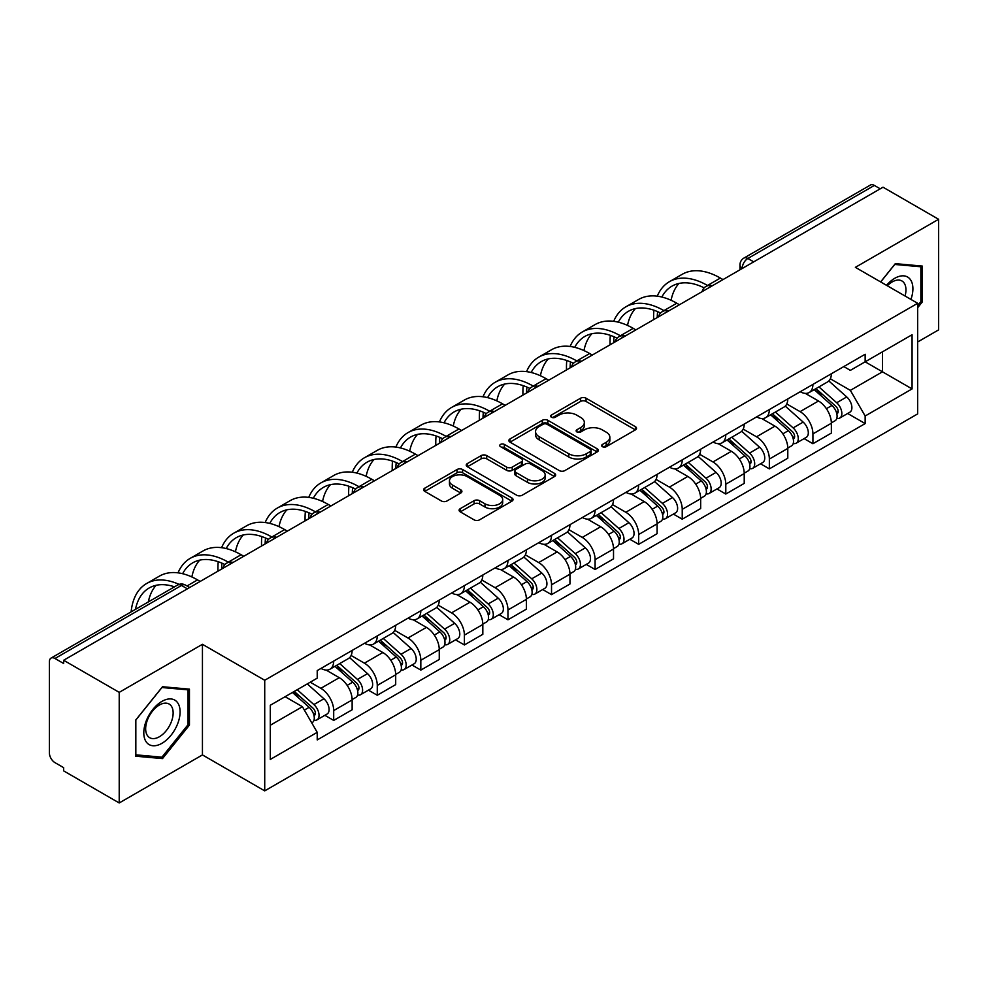<?xml version="1.0" encoding="UTF-8"?>
<svg xmlns="http://www.w3.org/2000/svg" width="988" height="988" viewBox="0 0 988 988"><rect width="100%" height="100%" fill="white"/><g stroke="black" fill="none" stroke-linecap="round" stroke-linejoin="round"><path stroke-width="1.48" d="M602.433 446.675A2.717 1.568 0 0 0 606.274 446.675L635.395 429.866A3.878 2.235 0 0 0 636.531 428.273A3.878 2.235 0 0 0 635.395 426.693L586.057 398.213A3.878 2.235 0 0 0 580.574 398.213L551.452 415.022A2.717 1.568 0 0 0 550.649 416.133A2.717 1.568 0 0 0 551.452 417.245A2.717 1.568 0 0 0 555.281 417.245L559.06 415.059A12.399 7.163 0 0 1 576.597 415.059L580.709 417.442A12.399 7.163 0 0 1 584.34 422.506A12.399 7.163 0 0 1 580.709 427.569L576.943 429.743A2.717 1.568 0 0 0 576.152 430.854A2.717 1.568 0 0 0 576.943 431.954A2.717 1.568 0 0 0 580.783 431.954L584.55 429.78A12.399 7.163 0 0 1 602.087 429.78L606.2 432.151A12.399 7.163 0 0 1 609.843 437.215A12.399 7.163 0 0 1 606.2 442.291L602.433 444.464A2.717 1.568 0 0 0 601.643 445.563A2.717 1.568 0 0 0 602.433 446.675L602.433 444.464M460.235 508.672A3.878 2.235 0 0 0 459.099 510.265A3.878 2.235 0 0 0 460.235 511.846L474.079 519.836A3.878 2.235 0 0 0 479.563 519.836L511.908 501.163A3.878 2.235 0 0 0 513.044 499.582A3.878 2.235 0 0 0 511.908 497.989L462.569 469.51A3.878 2.235 0 0 0 457.086 469.51L424.741 488.183A3.878 2.235 0 0 0 423.605 489.764A3.878 2.235 0 0 0 424.741 491.345L441.451 501.002A3.878 2.235 0 0 0 446.934 501.002L460.779 493.012A3.878 2.235 0 0 0 461.915 491.431A3.878 2.235 0 0 0 460.779 489.838L452.492 485.059A10.374 5.99 0 0 1 449.454 480.823A10.374 5.99 0 0 1 455.851 475.29A10.374 5.99 0 0 1 467.151 476.587L499.644 495.346A10.374 5.99 0 0 1 502.682 499.582A10.374 5.99 0 0 1 496.272 505.103A10.374 5.99 0 0 1 484.972 503.806L479.563 500.681A3.878 2.235 0 0 0 474.079 500.681L460.235 508.672L460.235 511.846M264.722 680.263L202.441 644.3L119.215 692.353L63.64 660.268L883.025 187.201L938.6 219.287L855.373 267.34L917.654 303.291L264.722 680.263L264.722 790.869L917.654 413.898L917.654 303.291M559.332 470.609A3.878 2.235 0 0 0 564.815 470.609L597.16 451.936A3.878 2.235 0 0 0 598.296 450.355A3.878 2.235 0 0 0 597.16 448.774L547.821 420.283A3.878 2.235 0 0 0 542.338 420.283L509.993 438.956A3.878 2.235 0 0 0 508.857 440.549A3.878 2.235 0 0 0 509.993 442.13L559.332 470.609M501.62 447.268A2.717 1.568 0 0 1 504.374 447.65L504.374 444.427L554.527 473.388A3.878 2.235 0 0 1 555.664 474.969A3.878 2.235 0 0 1 554.527 476.549L522.183 495.223A3.878 2.235 0 0 1 516.699 495.223L467.361 466.731L467.361 463.57A3.878 2.235 0 0 0 466.225 465.15A3.878 2.235 0 0 0 467.361 466.731M467.361 463.57L481.205 455.579A3.878 2.235 0 0 1 486.689 455.579L506.696 467.139A3.878 2.235 0 0 0 512.179 467.139L521.368 461.828A3.878 2.235 0 0 0 522.504 460.247A3.878 2.235 0 0 0 521.368 458.667L500.533 446.638A2.717 1.568 0 0 1 499.73 445.526A2.717 1.568 0 0 1 501.41 444.081A2.717 1.568 0 0 1 504.374 444.427M119.215 692.353L119.215 802.96L63.64 770.875L63.64 767.651L54.982 762.65A7.904 4.557 -120 0 1 49.4 752.98L49.4 661.713A7.904 4.557 -120 0 1 51.03 658.107L177.544 585.069A7.904 4.557 60 0 1 181.496 585.452L54.982 658.49A7.904 4.557 -120 0 0 51.03 658.107M917.654 341.984L938.6 329.893L938.6 219.287M119.215 802.96L202.441 754.918L264.722 790.869M63.64 660.268L63.64 663.491L54.982 658.49M753.721 261.857L747.854 258.473A7.904 4.557 60 0 0 743.902 258.078L870.416 185.04A7.904 4.557 60 0 1 874.368 185.423L747.854 258.473A7.904 4.557 120 0 0 742.272 268.143L742.272 268.464M880.234 188.819L874.368 185.423M812.926 384.394A18.167 10.485 60 0 1 809.16 392.545L827.598 381.911A18.167 10.485 -120 0 0 831.365 373.748M786.769 403.956L800.082 411.638A18.167 10.485 60 0 1 812.926 433.893L831.365 423.247A18.167 10.485 -120 0 0 818.509 401.005L805.319 393.385M831.365 423.247L831.365 433.09L812.926 443.723L804.096 438.623M809.16 392.545A18.167 10.485 60 0 1 800.218 391.73M812.926 433.893L812.926 443.723M769.356 409.551A18.167 10.485 60 0 1 765.601 417.702L784.027 407.056A18.167 10.485 -120 0 0 787.794 398.905M760.525 463.78L769.356 468.88L787.794 458.234L787.794 448.404A18.167 10.485 -120 0 0 774.95 426.149L761.748 418.541M765.601 417.702A18.167 10.485 60 0 1 756.66 416.887M743.198 429.113L756.512 436.795A18.167 10.485 60 0 1 769.356 459.05L769.356 468.88M725.797 434.695A18.167 10.485 60 0 1 722.03 442.859L740.469 432.213A18.167 10.485 -120 0 0 744.223 424.062M716.955 488.937L725.797 494.037L744.223 483.391L744.223 473.561A18.167 10.485 -120 0 0 731.379 451.306L718.19 443.686M722.03 442.859A18.167 10.485 60 0 1 713.089 442.031M699.64 454.258L712.953 461.952A18.167 10.485 60 0 1 725.797 484.194L725.797 494.037M682.226 459.852A18.167 10.485 60 0 1 678.472 468.003L696.898 457.37A18.167 10.485 -120 0 0 700.665 449.207M673.396 514.081L682.226 519.182L700.665 508.548L700.665 498.705A18.167 10.485 -120 0 0 687.809 476.463L674.619 468.843M678.472 468.003A18.167 10.485 60 0 1 669.518 467.188M656.069 479.415L669.382 487.096A18.167 10.485 60 0 1 682.226 509.351L682.226 519.182M638.668 485.009A18.167 10.485 60 0 1 634.901 493.16L653.327 482.514A18.167 10.485 -120 0 0 657.094 474.364M629.825 539.238L638.668 544.339L657.094 533.693L657.094 523.862A18.167 10.485 -120 0 0 644.25 501.608L631.06 494M634.901 493.16A18.167 10.485 60 0 1 625.96 492.345M612.498 504.572L625.812 512.253A18.167 10.485 60 0 1 638.668 534.508L638.668 544.339M595.097 510.154A18.167 10.485 60 0 1 591.33 518.317L609.769 507.671A18.167 10.485 -120 0 0 613.523 499.52M586.255 564.395L595.097 569.496L613.523 558.85L613.523 549.019A18.167 10.485 -120 0 0 600.679 526.765L587.49 519.145M591.33 518.317A18.167 10.485 60 0 1 582.389 517.49M568.94 529.716L582.253 537.41A18.167 10.485 60 0 1 595.097 559.653L595.097 569.496M551.526 535.311A18.167 10.485 60 0 1 547.772 543.462L566.198 532.828A18.167 10.485 -120 0 0 569.965 524.665M542.696 589.54L551.526 594.64L569.965 584.007L569.965 574.164A18.167 10.485 -120 0 0 557.121 551.922L543.919 544.302M547.772 543.462A18.167 10.485 60 0 1 538.818 542.647M525.369 554.873L538.682 562.555A18.167 10.485 60 0 1 551.526 584.81L551.526 594.64M507.968 560.468A18.167 10.485 60 0 1 504.201 568.619L522.627 557.973A18.167 10.485 -120 0 0 526.394 549.822M499.125 614.697L507.968 619.797L526.394 609.151L526.394 599.321A18.167 10.485 -120 0 0 513.55 577.066L500.36 569.459M504.201 568.619A18.167 10.485 60 0 1 495.26 567.804M481.811 580.03L495.112 587.712A18.167 10.485 60 0 1 507.968 609.966L507.968 619.797M464.397 585.612A18.167 10.485 60 0 1 460.63 593.776L479.069 583.13A18.167 10.485 -120 0 0 482.823 574.979M455.554 639.854L464.397 644.954L482.823 634.308L482.823 624.478A18.167 10.485 -120 0 0 469.979 602.223L456.789 594.603M460.63 593.776A18.167 10.485 60 0 1 451.689 592.948M438.24 605.175L451.553 612.869A18.167 10.485 60 0 1 464.397 635.111L464.397 644.954M420.826 610.769A18.167 10.485 60 0 1 417.072 618.92L435.498 608.287A18.167 10.485 -120 0 0 439.265 600.124M411.996 664.998L420.826 670.099L439.265 659.465L439.265 649.622A18.167 10.485 -120 0 0 426.421 627.38L413.219 619.76M417.072 618.92A18.167 10.485 60 0 1 408.13 618.105M394.669 630.332L407.982 638.013A18.167 10.485 60 0 1 420.826 660.268L420.826 670.099M377.268 635.926A18.167 10.485 60 0 1 373.501 644.077L391.94 633.432A18.167 10.485 -120 0 0 395.694 625.281M368.425 690.155L377.268 695.256L395.694 684.61L395.694 674.779A18.167 10.485 -120 0 0 382.85 652.525L369.66 644.917M373.501 644.077A18.167 10.485 60 0 1 364.56 643.262M351.111 655.489L364.424 663.17A18.167 10.485 60 0 1 377.268 685.425L377.268 695.256M333.697 661.071A18.167 10.485 60 0 1 329.93 669.234L348.369 658.588A18.167 10.485 -120 0 0 352.136 650.437M324.867 715.312L333.697 720.413L352.136 709.767L352.136 699.936A18.167 10.485 -120 0 0 339.279 677.682L326.089 670.062M329.93 669.234A18.167 10.485 60 0 1 320.989 668.407M310.244 682.202L320.853 688.327A18.167 10.485 60 0 1 333.697 710.57L333.697 720.413M843.789 366.573L850.347 370.364L912.072 334.734L882.469 351.827L882.469 371.821L850.347 390.359L830.34 378.799M270.304 725.241L302.414 706.704L317.222 732.343L270.304 759.426L270.304 705.247L317.222 678.163L317.222 670.593L865.155 354.247L865.155 361.818L912.072 388.914L865.155 415.997L850.347 390.359M912.072 334.734L912.072 388.914M317.222 732.343L317.222 739.926L865.155 423.58L865.155 415.997M917.654 307.725L922.261 301.995L922.261 266.056L895.313 263.648L880.629 281.913M202.441 644.3L202.441 754.918M135.554 756.191L162.501 758.599L189.449 725.069L189.449 689.142L162.501 686.734L135.554 720.264L135.554 756.191M302.414 706.704L285.1 696.713M847.655 413.478L865.155 423.58M920.865 301.179L922.261 301.995M159.661 756.956L162.501 758.599M188.053 724.266L189.449 725.069M603.52 447.058L606.2 445.514A12.399 7.163 0 0 0 609.843 440.45L609.843 437.215M584.34 422.506L584.34 425.729A12.399 7.163 0 0 1 580.709 430.793L578.029 432.336M635.346 429.891L586.057 401.437A3.878 2.235 0 0 0 580.574 401.437L552.539 417.628M597.11 451.973L547.821 423.506A3.878 2.235 0 0 0 542.338 423.506L510.043 442.155M590.305 451.467A2.717 1.568 0 0 0 591.096 450.355A2.717 1.568 0 0 0 590.305 449.244L546.994 424.247A2.717 1.568 0 0 0 543.153 424.247L539.176 426.532A12.399 7.163 0 0 0 535.545 431.608A12.399 7.163 0 0 0 539.176 436.671L568.792 453.764A12.399 7.163 0 0 0 586.329 453.764L590.305 451.467L590.305 454.69A2.717 1.568 0 0 0 591.096 453.578L591.096 450.355M535.545 431.608L535.545 434.831A12.399 7.163 0 0 0 539.176 439.895L539.176 436.671M590.305 454.69L586.329 456.987A12.399 7.163 0 0 1 568.792 456.987L539.176 439.895M467.41 466.768L481.205 458.803L481.205 455.579M522.504 460.247L522.504 463.471A3.878 2.235 0 0 1 521.368 465.052L512.179 470.362A3.878 2.235 0 0 1 506.696 470.362L486.689 458.803A3.878 2.235 0 0 0 481.205 458.803M504.374 447.65L554.478 476.574M527.469 479.118A10.374 5.99 0 0 0 538.769 480.415A10.374 5.99 0 0 0 545.166 474.882A10.374 5.99 0 0 0 542.128 470.659L530.68 464.051A3.878 2.235 0 0 0 525.196 464.051L516.02 469.349A3.878 2.235 0 0 0 514.884 470.93A3.878 2.235 0 0 0 516.02 472.511L527.469 479.118L527.469 482.342A10.374 5.99 0 0 0 538.769 483.638A10.374 5.99 0 0 0 545.166 478.118L545.166 474.882M514.884 470.93L514.884 474.154A3.878 2.235 0 0 0 516.02 475.734L516.02 472.511M527.469 482.342L516.02 475.734M502.682 499.582L502.682 502.806A10.374 5.99 0 0 1 496.272 508.338A10.374 5.99 0 0 1 484.972 507.029L479.563 503.905A3.878 2.235 0 0 0 474.079 503.905L460.285 511.87M449.454 480.823L449.454 484.046A10.374 5.99 0 0 0 452.492 488.282L452.492 485.059M460.729 493.037L452.492 488.282M511.858 501.188L462.569 472.733A3.878 2.235 0 0 0 457.086 472.733L424.791 491.382M814.186 389.655L831.945 405.488A9.868 5.706 60 0 1 835.045 420.764L831.353 422.889M814.655 390.075L823.016 394.891M815.977 388.617L835.737 406.241A4.742 2.742 60 0 1 837.219 413.577A4.742 2.742 60 0 1 836.787 413.737M818.941 386.913L836.688 402.746A9.868 5.706 60 0 1 839.788 418.023A9.868 5.706 60 0 1 836.811 418.332M828.833 380.96L846.741 396.941A9.868 5.706 60 0 1 849.841 412.218L839.788 418.023M723.006 279.592L720.351 278.06A76.224 44.003 -120 0 0 682.239 274.281L669.395 281.704A76.224 44.003 -120 0 0 657.267 296.165M707.828 285.668L707.507 285.47A76.224 44.003 -120 0 0 669.395 281.704M653.908 310.195A76.224 44.003 -120 0 0 653.599 316.592L653.599 319.655M657.242 317.556A71.087 41.039 60 0 1 657.625 311.64M661.861 297.03A71.087 41.039 60 0 1 671.964 286.149A71.087 41.039 60 0 1 704.148 287.854M671.087 300.278A71.087 41.039 60 0 1 678.966 283.457M770.615 414.799L788.375 430.644A9.868 5.706 60 0 1 791.474 445.909L787.794 448.033M771.097 415.219L779.446 420.048M772.418 413.774L792.166 431.398A4.742 2.742 60 0 1 793.648 438.721A4.742 2.742 60 0 1 793.216 438.894M775.37 412.058L793.117 427.903A9.868 5.706 60 0 1 796.217 443.167A9.868 5.706 60 0 1 793.24 443.489M785.262 406.117L803.17 422.098A9.868 5.706 60 0 1 806.27 437.363L796.217 443.167M727.057 439.956L744.804 455.801A9.868 5.706 60 0 1 747.904 471.066L744.223 473.19M727.526 440.376L735.887 445.205M728.848 438.919L748.595 456.542A4.742 2.742 60 0 1 750.09 463.878A4.742 2.742 60 0 1 749.657 464.051M731.799 437.215L749.559 453.06A9.868 5.706 60 0 1 752.658 468.324A9.868 5.706 60 0 1 749.67 468.645M741.704 431.274L759.611 447.255A9.868 5.706 60 0 1 762.711 462.52L752.658 468.324M910.936 299.413A25.676 14.82 120 0 0 910.479 279.703A25.676 14.82 120 0 0 886.532 285.322M905.057 296.017A19.439 11.226 120 0 0 904.106 282.988A19.439 11.226 120 0 0 901.933 280.963A19.439 11.226 120 0 0 887.323 285.779M880.691 281.951L894.758 264.451L920.865 266.772L920.865 301.599L917.654 305.588M919.136 265.784L920.865 266.772M177.667 702.789A25.676 14.82 120 0 0 152.868 709.433A25.676 14.82 120 0 0 146.224 741.902A25.676 14.82 120 0 0 171.023 735.257A25.676 14.82 120 0 0 177.667 702.789M171.307 706.062A19.439 11.226 120 0 0 169.121 704.036A19.439 11.226 120 0 0 151.028 713.114A19.439 11.226 120 0 0 147.496 735.677A19.439 11.226 120 0 0 149.682 737.703A19.439 11.226 120 0 0 167.762 728.638A19.439 11.226 120 0 0 171.307 706.062M161.946 757.166L135.838 754.832L135.838 720.017L161.946 687.525L188.053 689.859L188.053 724.673L161.946 757.166M186.324 688.858L188.053 689.859M679.435 304.749L676.78 303.217A76.224 44.003 -120 0 0 638.668 299.438L625.824 306.848A76.224 44.003 -120 0 0 613.696 321.322M664.269 310.812L663.936 310.627A76.224 44.003 -120 0 0 625.824 306.848M610.337 335.352A76.224 44.003 -120 0 0 610.041 341.749L610.041 344.812M613.672 342.713A71.087 41.039 60 0 1 614.067 336.797M618.303 322.187A71.087 41.039 60 0 1 628.393 311.294A71.087 41.039 60 0 1 660.577 313.011M627.528 325.423A71.087 41.039 60 0 1 635.395 308.602M635.864 329.893L633.222 328.362A76.224 44.003 -120 0 0 595.109 324.583L582.253 332.005A76.224 44.003 -120 0 0 570.125 346.467M620.699 335.969L620.365 335.784A76.224 44.003 -120 0 0 582.253 332.005M566.766 360.497A76.224 44.003 -120 0 0 566.47 366.906L566.47 369.957M570.113 367.857A71.087 41.039 60 0 1 570.496 361.941M574.732 347.331A71.087 41.039 60 0 1 584.822 336.451A71.087 41.039 60 0 1 617.018 338.168M583.957 350.579A71.087 41.039 60 0 1 591.837 333.759M683.486 465.113L701.245 480.946A9.868 5.706 60 0 1 704.345 496.223L700.653 498.347M683.955 465.533L692.316 470.35M685.277 464.076L705.037 481.699A4.742 2.742 60 0 1 706.519 489.035A4.742 2.742 60 0 1 706.087 489.196M688.241 462.372L705.988 478.204A9.868 5.706 60 0 1 709.088 493.481A9.868 5.706 60 0 1 706.111 493.79M698.133 456.419L716.041 472.4A9.868 5.706 60 0 1 719.14 487.677L709.088 493.481M639.928 490.258L657.675 506.103A9.868 5.706 60 0 1 660.774 521.368L657.094 523.492M640.397 490.678L648.745 495.507M641.718 489.221L661.466 506.856A4.742 2.742 60 0 1 662.96 514.18A4.742 2.742 60 0 1 662.528 514.353M644.67 487.516L662.417 503.361A9.868 5.706 60 0 1 665.517 518.626A9.868 5.706 60 0 1 662.54 518.947M654.575 481.576L672.482 497.557A9.868 5.706 60 0 1 675.582 512.821L665.517 518.626M596.357 515.415L614.104 531.26A9.868 5.706 60 0 1 617.204 546.525L613.523 548.649M596.826 515.835L605.187 520.651M598.148 514.378L617.895 532.001A4.742 2.742 60 0 1 619.39 539.337A4.742 2.742 60 0 1 618.957 539.51M601.099 512.673L618.859 528.518A9.868 5.706 60 0 1 621.958 543.783A9.868 5.706 60 0 1 618.97 544.104M611.004 506.733L628.911 522.714A9.868 5.706 60 0 1 632.011 537.978L621.958 543.783M592.306 355.05L589.651 353.519A76.224 44.003 -120 0 0 551.539 349.74L538.695 357.162A76.224 44.003 -120 0 0 526.567 371.624M577.128 361.126L576.807 360.929A76.224 44.003 -120 0 0 538.695 357.162M523.208 385.653A76.224 44.003 -120 0 0 522.899 392.051L522.899 395.114M526.542 393.014A71.087 41.039 60 0 1 526.937 387.098M531.161 372.488A71.087 41.039 60 0 1 541.263 361.608A71.087 41.039 60 0 1 573.448 363.312M540.399 375.736A71.087 41.039 60 0 1 548.266 358.916M548.735 380.207L546.08 378.676A76.224 44.003 -120 0 0 507.968 374.897L495.124 382.307A76.224 44.003 -120 0 0 482.996 396.781M533.569 386.271L533.236 386.086A76.224 44.003 -120 0 0 495.124 382.307M479.637 410.81A76.224 44.003 -120 0 0 479.341 417.208L479.341 420.271M482.984 418.171A71.087 41.039 60 0 1 483.367 412.255M487.603 397.645A71.087 41.039 60 0 1 497.693 386.753A71.087 41.039 60 0 1 529.877 388.469M496.828 400.881A71.087 41.039 60 0 1 504.695 384.06M505.177 405.352L502.522 403.82A76.224 44.003 -120 0 0 464.409 400.041L451.553 407.464A76.224 44.003 -120 0 0 439.425 421.925M489.999 411.428L489.665 411.243A76.224 44.003 -120 0 0 451.553 407.464M436.079 435.955A76.224 44.003 -120 0 0 435.77 442.365L435.77 445.415M439.413 443.316A71.087 41.039 60 0 1 439.796 437.4M444.032 422.79A71.087 41.039 60 0 1 454.122 411.91A71.087 41.039 60 0 1 486.318 413.626M453.257 426.038A71.087 41.039 60 0 1 461.137 409.217M552.786 540.572L570.545 556.405A9.868 5.706 60 0 1 573.645 571.669L569.953 573.806M553.255 540.992L561.616 545.808M554.577 539.534L574.337 557.158A4.742 2.742 60 0 1 575.819 564.494A4.742 2.742 60 0 1 575.387 564.654M557.541 537.83L575.288 553.663A9.868 5.706 60 0 1 578.388 568.94A9.868 5.706 60 0 1 575.411 569.249M567.433 531.877L585.341 547.858A9.868 5.706 60 0 1 588.44 563.135L578.388 568.94M461.606 430.509L458.951 428.977A76.224 44.003 -120 0 0 420.839 425.198L407.995 432.621A76.224 44.003 -120 0 0 395.867 447.082M446.44 436.585L446.107 436.387A76.224 44.003 -120 0 0 407.995 432.621M392.508 461.112A76.224 44.003 -120 0 0 392.211 467.509L392.211 470.572M395.842 468.473A71.087 41.039 60 0 1 396.237 462.557M400.461 447.947A71.087 41.039 60 0 1 410.563 437.067A71.087 41.039 60 0 1 442.748 438.771M409.699 451.195A71.087 41.039 60 0 1 417.566 434.374M509.228 565.716L526.975 581.562A9.868 5.706 60 0 1 530.074 596.826L526.394 598.95M509.697 566.136L518.045 570.965M511.018 564.679L530.766 582.315A4.742 2.742 60 0 1 532.26 589.638A4.742 2.742 60 0 1 531.828 589.811M513.97 562.975L531.729 578.82A9.868 5.706 60 0 1 534.829 594.084A9.868 5.706 60 0 1 531.84 594.406M523.875 557.034L541.782 573.015A9.868 5.706 60 0 1 544.882 588.28L534.829 594.084M418.035 455.666L415.38 454.122A76.224 44.003 -120 0 0 377.268 450.355L364.424 457.765A76.224 44.003 -120 0 0 352.296 472.239M402.869 461.729L402.536 461.544A76.224 44.003 -120 0 0 364.424 457.765M348.937 486.269A76.224 44.003 -120 0 0 348.641 492.666L348.641 495.729M352.284 493.63A71.087 41.039 60 0 1 352.667 487.714M356.903 473.104A71.087 41.039 60 0 1 366.993 462.211A71.087 41.039 60 0 1 399.177 463.928M366.128 476.34A71.087 41.039 60 0 1 374.007 459.519M465.657 590.873L483.404 606.718A9.868 5.706 60 0 1 486.504 621.983L482.823 624.107M466.126 591.293L474.487 596.11M467.448 589.836L487.208 607.459A4.742 2.742 60 0 1 488.69 614.795A4.742 2.742 60 0 1 488.257 614.968M470.399 588.132L488.158 603.977A9.868 5.706 60 0 1 491.258 619.241A9.868 5.706 60 0 1 488.27 619.562M480.304 582.191L498.211 598.172A9.868 5.706 60 0 1 501.311 613.437L491.258 619.241M374.477 480.81L371.821 479.279A76.224 44.003 -120 0 0 333.709 475.5L320.865 482.922A76.224 44.003 -120 0 0 308.738 497.384M359.299 486.886L358.977 486.701A76.224 44.003 -120 0 0 320.865 482.922M305.378 511.414A76.224 44.003 -120 0 0 305.07 517.823L305.07 520.874M308.713 518.774A71.087 41.039 60 0 1 309.096 512.858M313.332 498.248A71.087 41.039 60 0 1 323.422 487.368A71.087 41.039 60 0 1 355.618 489.085M322.557 501.496A71.087 41.039 60 0 1 330.437 484.676M422.086 616.03L439.845 631.863A9.868 5.706 60 0 1 442.945 647.128L439.265 649.264M422.555 616.45L430.916 621.267M423.877 614.993L443.637 632.616A4.742 2.742 60 0 1 445.119 639.94A4.742 2.742 60 0 1 444.686 640.113M426.841 613.289L444.588 629.121A9.868 5.706 60 0 1 447.688 644.398A9.868 5.706 60 0 1 444.711 644.707M436.733 607.336L454.641 623.317A9.868 5.706 60 0 1 457.74 638.594L447.688 644.398M330.906 505.967L328.251 504.436A76.224 44.003 -120 0 0 290.139 500.657L277.295 508.079A76.224 44.003 -120 0 0 265.167 522.541M315.74 512.043L315.407 511.846A76.224 44.003 -120 0 0 277.295 508.079M261.808 536.57A76.224 44.003 -120 0 0 261.511 542.968L261.511 546.031M265.142 543.931A71.087 41.039 60 0 1 265.537 538.015M269.773 523.405A71.087 41.039 60 0 1 279.863 512.525A71.087 41.039 60 0 1 312.047 514.229M278.999 526.653A71.087 41.039 60 0 1 286.866 509.833M378.528 641.175L396.274 657.02A9.868 5.706 60 0 1 399.374 672.285L395.694 674.409M378.997 641.595L387.345 646.424M380.318 640.138L400.066 657.773A4.742 2.742 60 0 1 401.56 665.097A4.742 2.742 60 0 1 401.128 665.27M383.27 638.433L401.029 654.278A9.868 5.706 60 0 1 404.129 669.543A9.868 5.706 60 0 1 401.14 669.864M393.175 632.493L411.082 648.474A9.868 5.706 60 0 1 414.182 663.738L404.129 669.543M287.335 531.124L284.692 529.58A76.224 44.003 -120 0 0 246.568 525.814L233.724 533.224A76.224 44.003 -120 0 0 221.596 547.698M272.169 537.188L271.836 537.003A76.224 44.003 -120 0 0 233.724 533.224M218.237 561.727A76.224 44.003 -120 0 0 217.94 568.125L217.94 571.188M221.584 569.088A71.087 41.039 60 0 1 221.967 563.172M226.203 548.562A71.087 41.039 60 0 1 236.293 537.67A71.087 41.039 60 0 1 268.477 539.386M235.428 551.798A71.087 41.039 60 0 1 243.307 534.977M334.957 666.332L352.716 682.177A9.868 5.706 60 0 1 355.816 697.442L352.123 699.566M335.426 666.752L343.787 671.568M336.747 665.295L356.507 682.918A4.742 2.742 60 0 1 357.989 690.254A4.742 2.742 60 0 1 357.557 690.427M339.711 663.59L357.458 679.435A9.868 5.706 60 0 1 360.558 694.7A9.868 5.706 60 0 1 357.582 695.021M349.604 657.65L367.511 673.631A9.868 5.706 60 0 1 370.611 688.895L360.558 694.7M243.777 556.269L241.121 554.737A76.224 44.003 -120 0 0 203.009 550.958L190.165 558.381A76.224 44.003 -120 0 0 178.038 572.842M228.599 562.345L228.277 562.16A76.224 44.003 -120 0 0 190.165 558.381M182.632 573.707A71.087 41.039 60 0 1 192.734 562.827A71.087 41.039 60 0 1 224.918 564.543M191.857 576.955A71.087 41.039 60 0 1 199.737 560.134M292.473 692.452L309.145 707.322A9.868 5.706 60 0 1 312.245 722.586L311.751 722.87M292.646 692.353L300.216 696.725M294.263 691.415L312.937 708.075A4.742 2.742 60 0 1 314.419 715.398A4.742 2.742 60 0 1 313.986 715.571M297.227 689.71L313.888 704.58A9.868 5.706 60 0 1 316.987 719.857A9.868 5.706 60 0 1 314.011 720.166M307.28 683.906L323.941 698.775A9.868 5.706 60 0 1 327.04 714.052L316.987 719.857M200.206 581.426L197.551 579.894A76.224 44.003 -120 0 0 159.439 576.115L146.595 583.538A76.224 44.003 -120 0 0 131.12 611.868M179.063 584.39A76.224 44.003 -120 0 0 146.595 583.538M135.48 609.349A71.087 41.039 60 0 1 149.163 587.984A71.087 41.039 60 0 1 174.506 586.823M148.336 601.927A71.087 41.039 60 0 1 156.166 585.291M742.556 268.304L742.272 268.143A7.904 4.557 -0 0 1 739.963 264.92L739.963 269.798M377.268 685.425L395.694 674.779M420.826 660.268L439.265 649.622M464.397 635.111L482.823 624.478M507.968 609.966L526.394 599.321M551.526 584.81L569.965 574.164M595.097 559.653L613.523 549.019M638.668 534.508L657.094 523.862M682.226 509.351L700.665 498.705M725.797 484.194L744.223 473.561M769.356 459.05L787.794 448.404M333.697 710.57L352.136 699.936M320.853 688.327L339.279 677.682M364.424 663.17L382.85 652.525M407.982 638.013L426.421 627.38M451.553 612.869L469.979 602.223M495.112 587.712L513.55 577.066M538.682 562.555L557.121 551.922M582.253 537.41L600.679 526.765M625.812 512.253L644.25 501.608M669.382 487.096L687.809 476.463M712.953 461.952L731.379 451.306M756.512 436.795L774.95 426.149M800.082 411.638L818.509 401.005M711.619 286.162A7.904 4.557 120 0 0 708.137 288.175M668.049 311.319A7.904 4.557 120 0 0 664.566 313.332M624.49 336.463A7.904 4.557 120 0 0 620.995 338.476M580.919 361.62A7.904 4.557 120 0 0 577.437 363.633M537.361 386.777A7.904 4.557 120 0 0 533.866 388.79M493.79 411.922A7.904 4.557 120 0 0 490.307 413.935M450.219 437.079A7.904 4.557 120 0 0 446.737 439.092M406.661 462.236A7.904 4.557 120 0 0 403.166 464.249M363.09 487.38A7.904 4.557 120 0 0 359.607 489.393M319.519 512.537A7.904 4.557 120 0 0 316.037 514.55M275.961 537.694A7.904 4.557 120 0 0 272.466 539.707M232.39 562.839A7.904 4.557 120 0 0 228.907 564.852M187.362 588.836L181.496 585.452A7.904 4.557 120 0 1 185.448 585.069A7.904 7.904 0 0 0 177.544 585.069M606.2 445.514L606.2 442.291M576.943 431.954L576.943 429.743M580.709 430.793L580.709 427.569M551.452 417.245L551.452 415.022M580.574 401.437L580.574 398.213M586.057 401.437L586.057 398.213M635.395 429.866L635.395 426.693M509.993 442.13L509.993 438.956M542.338 423.506L542.338 420.283M547.821 423.506L547.821 420.283M597.16 451.936L597.16 448.774M568.792 456.987L568.792 453.764M586.329 456.987L586.329 453.764M486.689 458.803L486.689 455.579M506.696 470.362L506.696 467.139M512.179 470.362L512.179 467.139M521.368 465.052L521.368 461.828M554.527 476.549L554.527 473.388M474.079 503.905L474.079 500.681M479.563 503.905L479.563 500.681M484.972 507.029L484.972 503.806M460.779 493.012L460.779 489.838M424.741 491.345L424.741 488.183M457.086 472.733L457.086 469.51M462.569 472.733L462.569 469.51M511.908 501.163L511.908 497.989M831.945 405.488L826.4 408.686M838.207 411.403L836.428 412.428M846.741 396.941L836.688 402.746M707.507 285.47L720.351 278.06M788.375 430.644L782.842 433.843M794.636 436.56L792.858 437.585M803.17 422.098L793.117 427.903M744.804 455.801L739.271 458.988M751.065 461.705L749.287 462.73M759.611 447.255L749.559 453.06M663.936 310.627L676.78 303.217M620.365 335.784L633.222 328.362M701.245 480.946L695.7 484.145M707.507 486.862L705.728 487.887M716.041 472.4L705.988 478.204M657.675 506.103L652.142 509.302M663.936 512.019L662.158 513.044M672.482 497.557L662.417 503.361M614.104 531.26L608.571 534.446M620.365 537.163L618.587 538.188M628.911 522.714L618.859 528.518M576.807 360.929L589.651 353.519M533.236 386.086L546.08 378.676M489.665 411.243L502.522 403.82M570.545 556.405L565.013 559.603M576.807 562.32L575.028 563.345M585.341 547.858L575.288 553.663M446.107 436.387L458.951 428.977M526.975 581.562L521.442 584.76M533.236 587.465L531.458 588.502M541.782 573.015L531.729 578.82M402.536 461.544L415.38 454.122M483.404 606.718L477.871 609.905M489.665 612.622L487.887 613.647M498.211 598.172L488.158 603.977M358.977 486.701L371.821 479.279M439.845 631.863L434.312 635.062M446.107 637.779L444.328 638.804M454.641 623.317L444.588 629.121M315.407 511.846L328.251 504.436M396.274 657.02L390.742 660.219M402.536 662.923L400.758 663.961M411.082 648.474L401.029 654.278M271.836 537.003L284.692 529.58M352.716 682.177L347.171 685.363M358.977 688.08L357.199 689.105M367.511 673.631L357.458 679.435M228.277 562.16L241.121 554.737M309.145 707.322L304.366 710.076M315.407 713.237L313.628 714.262M323.941 698.775L313.888 704.58M187.016 585.97L197.551 579.894M712.286 285.779A7.904 7.904 0 0 0 702.159 291.621M668.728 310.924A7.904 7.904 0 0 0 658.588 316.778M625.157 336.081A7.904 7.904 0 0 0 615.018 341.934M581.586 361.238A7.904 7.904 0 0 0 571.459 367.079M538.028 386.382A7.904 7.904 0 0 0 527.888 392.236M494.457 411.539A7.904 7.904 0 0 0 484.33 417.393M450.899 436.696A7.904 7.904 0 0 0 440.759 442.538M407.328 461.841A7.904 7.904 0 0 0 397.188 467.695M363.757 486.998A7.904 7.904 0 0 0 353.63 492.851M320.198 512.154A7.904 7.904 0 0 0 310.059 517.996M276.628 537.299A7.904 7.904 0 0 0 266.488 543.153M233.057 562.456A7.904 7.904 0 0 0 222.93 568.31M189.671 587.502L185.448 585.069M743.902 258.078A7.904 7.904 0 0 0 739.963 264.92"/></g></svg>

